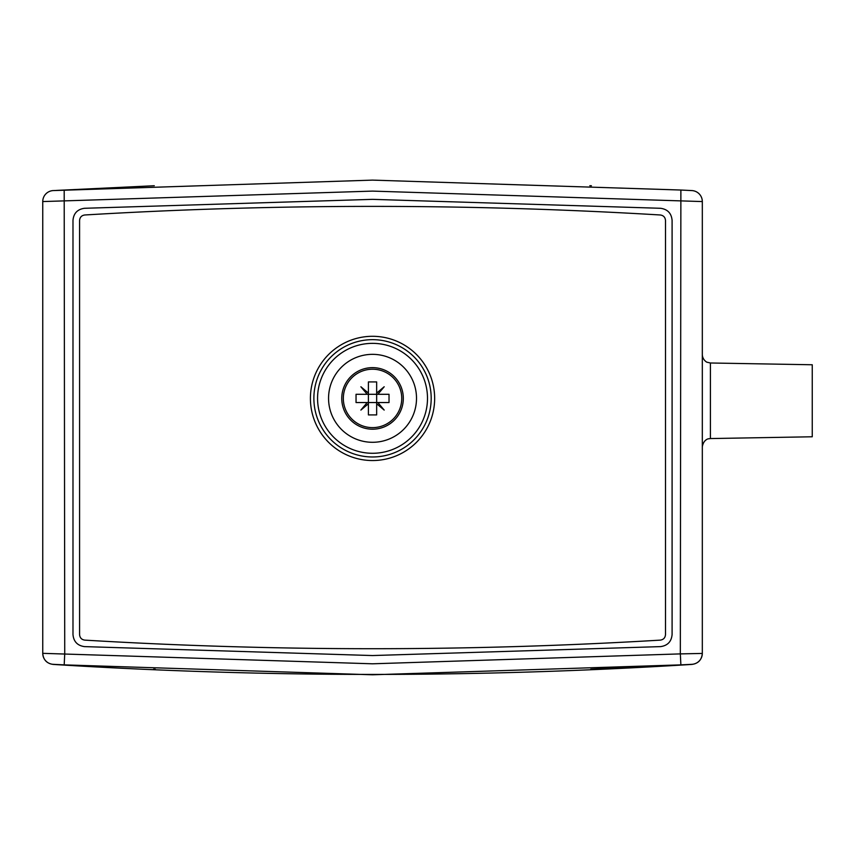 <?xml version="1.0" encoding="UTF-8"?>
<svg xmlns="http://www.w3.org/2000/svg" width="855" height="855" viewBox="0 0 855 855"><rect width="100%" height="100%" fill="white"/><g stroke="black" fill="none" stroke-linecap="round" stroke-linejoin="round"><path stroke-width="1.28" d="M702.318 254.587L702.318 474.258M53.737 190.558L372.534 180.116L680.879 190.034L680.334 653.893L702.318 653.434C701.741 659.857 698.257 663.523 691.877 664.42C478.982 677.759 266.087 677.759 53.192 664.42C46.811 663.512 43.327 659.857 42.75 653.434L42.75 201.662M702.318 481.408L702.318 566.844M702.318 201.662L702.318 223.155M665.5 634.634C665.201 637.841 663.459 639.668 660.274 640.128C468.444 651.574 276.625 651.574 84.805 640.128C81.62 639.668 79.878 637.841 79.579 634.634L79.579 220.462C79.868 217.256 81.61 215.428 84.805 214.979C276.625 203.522 468.444 203.522 660.274 214.979C663.459 215.428 665.201 217.256 665.5 220.462L665.5 634.634M434.65 398.419A62.105 62.105 0 0 0 341.476 344.629A62.105 62.105 0 0 0 341.476 452.21A62.105 62.105 0 0 0 434.65 398.419M341.754 398.419A30.78 30.78 0 0 0 372.534 429.199A30.78 30.78 0 0 0 403.314 398.419A30.78 30.78 0 0 0 372.534 367.639A30.78 30.78 0 0 0 341.754 398.419M343.325 398.419A29.209 29.209 0 0 0 372.534 427.628A29.209 29.209 0 0 0 401.743 398.419A29.209 29.209 0 0 0 372.534 369.21A29.209 29.209 0 0 0 343.325 398.419M367.201 402.545L368.409 402.545L368.409 403.752L360.874 410.079L367.201 402.545L356.043 402.545L356.043 394.294L367.201 394.294L360.874 386.759L368.409 393.086L368.409 381.929L376.66 381.929L376.66 393.086L384.194 386.759L377.867 394.294L389.025 394.294L389.025 402.545L377.867 402.545L384.194 410.079L376.66 403.752L376.66 402.545L377.867 402.545M377.867 394.294L376.66 394.294L376.66 393.086M368.409 393.086L368.409 394.294L367.201 394.294M376.66 403.752L376.66 414.91L368.409 414.91L368.409 403.752M376.66 402.545L376.66 394.294L368.409 394.294L368.409 402.545L376.66 402.545M710.42 362.99L710.42 438.562L812.25 436.777L812.25 364.764L710.42 362.99L707.138 362.242C707.758 362.755 702.639 360.554 702.318 354.75M53.192 190.579A10.997 10.997 0 0 0 42.75 201.566L42.75 653.338L372.534 663.801L680.334 653.893L680.879 664.869L691.877 664.324A10.997 10.997 0 0 0 702.318 653.338L702.318 201.566A10.997 10.997 0 0 0 691.877 190.579L680.281 190.002M42.75 653.338A10.997 10.997 0 0 0 53.192 664.324L53.737 664.346M56.516 664.485L64.788 664.901M153.643 669.134L155.247 669.209M590.784 669.166L683.658 664.73M591.425 185.77L589.822 185.695M154.285 185.738L56.516 190.419M372.534 354.344A43.968 43.968 0 0 0 334.455 420.307A43.968 43.968 0 0 0 410.614 420.307A43.968 43.968 0 0 0 372.534 354.344A43.968 43.968 0 0 1 410.614 420.307A43.968 43.968 0 0 1 334.455 420.307A43.968 43.968 0 0 1 372.534 354.344A43.968 43.968 0 0 1 410.614 420.307A43.968 43.968 0 0 1 334.455 420.307A43.968 43.968 0 0 1 372.534 354.344M431.187 398.323A58.642 58.642 0 0 0 343.208 347.525A58.642 58.642 0 0 0 343.208 449.11A58.642 58.642 0 0 0 431.187 398.323M672.094 220.366C671.453 213.301 667.616 209.283 660.594 208.289L372.534 199.354L84.474 208.289C77.452 209.283 73.626 213.301 72.985 220.366L72.985 634.538C73.626 641.592 77.452 645.621 84.474 646.615L372.534 655.55L660.594 646.615C667.616 645.621 671.453 641.592 672.094 634.538L672.094 220.366M42.75 201.566L372.534 191.103L702.318 201.566M53.192 664.324L64.189 664.869L64.734 653.893L64.189 190.034M680.879 664.869L372.534 674.787L64.189 664.869M372.534 343.357A54.966 54.966 0 0 0 324.932 425.801A54.966 54.966 0 0 0 420.136 425.801A54.966 54.966 0 0 0 372.534 343.357M710.42 438.562L708.645 438.786C709.223 438.604 703.622 438.968 702.318 446.802"/></g></svg>
